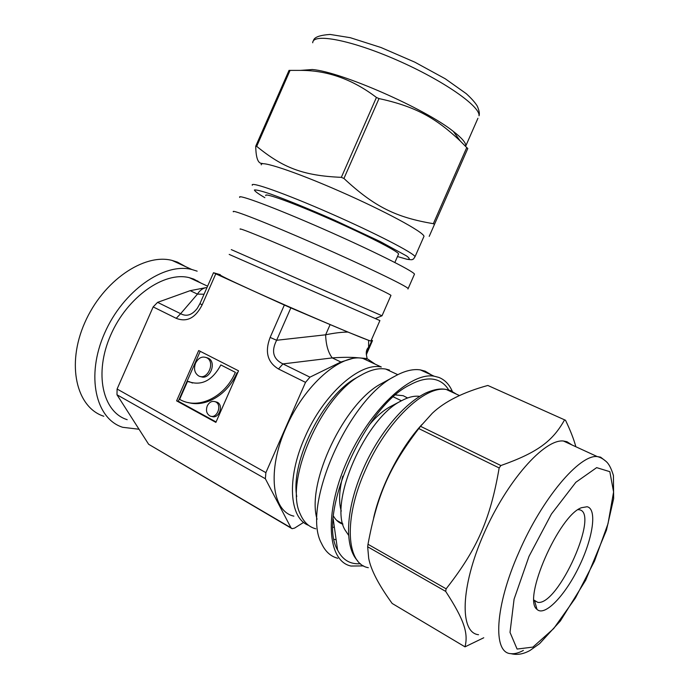 <?xml version="1.0" encoding="UTF-8"?>
<svg xmlns="http://www.w3.org/2000/svg" width="689" height="689" viewBox="0 0 689 689"><rect width="100%" height="100%" fill="white"/><g stroke="black" fill="none" stroke-linecap="round" stroke-linejoin="round"><path stroke-width="1.03" d="M445.68 591.386C464.489 620.289 468.391 633.398 465.006 646.85L392.17 603.461C378.743 584.961 370.923 569.941 368.71 558.417L367.659 546.773L445.68 591.386L446.127 588.828L367.995 544.276C377.262 494.728 389.268 467.383 418.774 428.567L499.163 467.952C490.335 519.317 477.219 549.228 446.127 588.828M564.558 419.885C552.879 440.779 538.152 452.372 500.886 465.54L420.523 426.31L432.304 413.254C444.724 401.48 463.232 392.213 487.829 385.461L565.523 420.264L487.829 385.461M575.823 446.679L575.823 446.679C573.894 439.401 570.466 430.599 565.523 420.264M465.006 646.85L483.756 637.764M373.593 518.102C380.69 486.055 400.464 447.928 421.797 424.665M367.659 546.773L367.995 544.276M418.774 428.567L420.523 426.31M499.163 467.952L500.886 465.54M395.719 394.952L403.177 395.693L407.587 397.975M342.881 524.217C338.962 522.925 335.819 520.212 333.459 516.078M360.407 563.697C350.193 564.506 342.588 559.942 337.576 550.011C316.707 515.51 364.395 406.596 409.869 384.927C420.746 379.028 429.988 377.494 437.593 380.337C442.467 382.223 446.343 385.719 449.211 390.835M363.628 565.91L350.985 566.031C327.516 561.242 323.709 514.028 346.541 462.216C369.115 410.351 410.446 371.862 434.122 376.194L438.867 377.417C444.818 379.777 449.297 384.419 452.303 391.335M337.817 558.279C330.703 556.471 325.277 551.536 321.548 543.475C300.99 507.121 348.246 399.198 394.754 376.297C404.374 370.915 412.892 368.779 420.307 369.89L425.13 371.147L431.641 375.066M336.129 539.728L334.208 539.366M317.061 519.213C305.985 482.929 344.733 402.049 381.723 383.446L383.394 382.533M341.873 523.295L341.322 523.606M334.329 526.939L333.02 527.421M315.751 528.799C308.818 526.964 303.642 522.021 300.223 513.96C283.885 481.49 321.47 395.667 360.976 375.221C370.26 369.898 378.502 367.84 385.702 369.054L389.431 370.036M296.735 496.605C290.319 461.148 323.58 395.21 356.101 377.994L357.453 377.219M341.262 511.1C338.618 502.057 339.134 490.422 342.803 476.177M369.149 425.044C376.16 416.673 383.136 410.575 390.069 406.751L391.498 406.002M348.643 535.353L344.965 529.884C328.42 502.565 365.566 417.749 401.506 400.757C408.276 397.105 414.296 395.632 419.584 396.356M578.114 509.653L579.182 509.748C600.076 512.116 558.288 605.786 537.808 602.367L534.009 600.119M587.106 506.751C597.38 508.809 592.962 538.221 578.975 566.789C565.178 595.442 544.689 617.051 536.998 609.36C522.141 599.413 559.046 515.139 581.525 507.698L587.106 506.751M478.545 634.724C459.494 632.829 460.347 587.123 483.747 533.949C506.923 480.75 544.422 438.893 563.378 441.003L566.969 441.709L571.982 444.965M290.06 70.399L300.602 70.381C327.378 70.338 352.656 79.364 376.427 97.45L341.339 177.34C303.082 175.729 282.903 167.763 256.696 146.352L290.06 70.399L289.036 70.381L255.74 146.18C255.912 158.039 258.074 163.775 262.225 163.396M429.213 236.37L467.814 148.48L466.746 147.575L433.338 223.684C396.399 217.466 374.635 207.053 343.932 178.468L379.01 98.579C415.329 106.476 435.758 117.819 460.252 140.987L466.746 147.575M423.563 237.274L424.011 236.275C423.218 231.866 384.867 211.075 339.789 191.309C294.703 171.492 259.167 159.848 261.277 164.843M434.475 224.425L433.338 223.684M343.932 178.468L341.339 177.34M256.696 146.352L255.74 146.18M477.942 118.25L465.859 145.792C465.833 142.64 461.647 137.834 453.302 131.384C425.079 108.664 340.917 71.725 312.367 69.52L300.602 70.381M379.01 98.579L376.427 97.45M398.363 254.508L398.621 253.922C397.579 251.046 365.773 234.777 329.204 218.74C292.627 202.669 263.749 192.3 265.782 195.616M414.21 274.765L414.494 274.119C413.021 270.906 371.268 250.055 322.745 228.765C274.196 207.441 236.766 193.531 239.703 197.398M407.966 289.001L408.164 288.545C406.424 285.935 364.412 265.678 315.889 244.388C267.341 223.064 230.16 208.56 233.373 211.816M390.852 295.65L390.964 295.383C389.225 293.54 352.656 276.444 311.023 258.177C269.365 239.875 237.317 226.853 240.254 229.222M371.052 340.745L379.906 320.574L229.187 254.413L375.298 318.542L382.016 315.777L231.297 249.616M103.815 416.251C76.496 407.552 66.161 364.808 84.713 322.857C102.945 280.811 144.156 253.052 172.052 260.416L177.461 262.13L185.591 266.634M197.726 280.931L198.174 281.792M139.023 429.238L122.702 427.301C95.642 418.869 85.729 375.867 104.53 333.338C123.012 290.724 164.197 262.32 191.809 269.494L197.157 271.165M235.362 372.353L220.842 364.937L235.362 372.353C225.088 396.786 199.121 409.593 180.949 400.076L179.622 399.387L187.589 381.258L189.139 381.99M192.524 383.041L189.268 381.689M220.842 364.937C212.178 380.905 201.128 386.357 187.701 381.318L187.589 381.258M188.33 402.574C205.908 407.604 227.749 394.539 236.973 372.809M200.706 376.538C209.404 380.784 217.147 362.715 208.526 358.306L206.304 357.522M195.555 363.12C193.566 368.779 194.548 373.016 198.492 375.824C207.148 381.095 215.838 362.448 206.881 357.815C202.29 355.912 198.51 357.677 195.555 363.12M211.73 416.354C218.594 419.627 224.175 405.365 217.25 402.255L215.33 401.721M207.251 405.916C205.71 410.429 206.562 413.744 209.818 415.872C216.682 419.61 222.685 405.054 215.605 401.859C212.169 400.593 209.378 401.945 207.251 405.916M238.532 370.811L215.881 422.391L176.599 400.86L198.699 350.546L238.532 370.811M176.599 400.86L178.296 401.248L200.223 351.33M216.079 421.944L178.296 401.248M366.402 354.869L368.598 347.962L368.624 340.323L347.911 332.064C341.623 332.115 334.199 333.028 325.639 334.802C325.966 344.879 328.171 352.587 332.236 357.91C341.193 357.264 348.918 357.152 355.403 357.574L340.909 362.009L309.947 377.167L282.946 363.913L278.511 368.994L305.52 382.369L265.885 472.645L117.096 389.018L153.165 306.906L176.212 318.318L180.639 313.684L157.583 302.359L153.165 306.906M176.212 318.318C186.831 322.504 195.469 318.017 202.144 304.874L215.778 273.826L284.35 305.038L270.131 337.421C264.671 351.821 267.461 362.345 278.511 368.994M148.635 444.276L116.984 394.771L265.36 478.743L290.973 527.774L148.635 444.276L291.335 528.265M117.096 389.018L116.984 394.771M157.583 302.359L190.173 290.663L205.71 287.692C202.359 288.493 199.612 290.637 197.459 294.117L180.639 313.684C186.504 316.897 192.067 315.106 197.321 308.293L199.922 303.66M206.933 287.692L205.71 287.692M371.371 340.022L372.491 340.599L366.359 354.568M355.403 357.574L366.927 358.53L375.221 364.18M305.52 382.369L309.947 377.167M265.36 478.743L265.885 472.645M303.66 522.365L294.599 528.093L292.076 528.704L290.973 527.774M293.876 516.139C271.871 511.514 266.824 470.354 286.09 427.593C304.417 384.738 341.244 353.242 362.922 358.452L373.257 363.267M366.307 359.331L366.402 360.08M368.624 340.323L371.552 341.227L372.491 340.599M202.144 304.874L199.939 303.608L213.504 272.732L220.282 274.687M215.778 273.826L213.512 272.715M340.909 362.009L332.236 357.91L282.946 363.913C273.145 359.141 271.035 351.261 276.625 340.271L270.131 337.421M290.844 307.897L330.126 324.588L325.639 334.802L276.625 340.271L290.844 307.897L284.35 305.038M204.065 294.229L197.459 294.117L190.173 290.663M366.936 358.521C367.573 357.953 364.472 352.165 368.004 347.859L368.598 347.962L371.552 341.227M330.126 324.588L347.911 332.064M127.181 419.679C102.652 412.134 93.782 373.343 110.696 335.104C127.31 296.778 164.413 271.113 189.354 277.693L193.695 279.045L201.334 283.265M379.906 320.574L375.316 318.533M370.958 340.969C370.01 341.856 295.15 310.007 249.737 289.259C228.524 279.57 218.689 274.756 220.23 274.808M362.922 358.452L381.318 367.013C360.02 362.018 323.348 394.142 304.805 437.481C286.409 478.433 289.277 518.266 308.569 525.337M529.023 556.316L551.441 514.003L575.858 482.274L596.657 467.633L609.834 471.681L613.589 491.972L608.017 523.692L594.529 561.053L575.427 598.009L553.689 628.575L532.916 647.1L517.094 649.055L510.015 632.39L514.08 599.18L529.023 556.316M523.373 650.425C518.696 652.974 514.545 654.05 510.911 653.654C492.575 653.198 494.702 606.544 518.877 552.311C542.243 498.156 579.682 454.378 597.217 456.566L600.601 457.16L606.311 461.596M368.322 567.693C346.446 564.136 343.346 519.187 365.161 470.596C386.021 421.961 424.932 385.048 446.343 389.518L450.408 390.525L456.488 394.194M313.443 40.84C313.874 37.318 319.455 35.182 330.177 34.45L350.279 37.697L380.983 47.507L414.804 62.156L445.266 78.779L466.212 93.635C471.517 98.467 475.221 102.644 477.313 106.166C479.199 110.585 479.777 113.788 479.027 115.786C480.379 106.399 443.285 80.398 397.183 60.21C351.08 39.919 312.694 32.788 312.711 42.778M424.011 236.275L415.045 256.687C413.908 253.078 375.204 233.071 330.134 213.297C285.048 193.488 249.849 181.061 252.312 185.246M397.467 256.541L406.725 259.202C410.136 259.667 410.084 258.573 406.562 255.929L379.932 241.408L334.613 220.213C309.654 209.198 286.417 199.715 270.648 194.057C261.691 191.06 256.282 189.69 254.413 189.975C254.663 191.189 258.142 193.755 264.869 197.683M366.29 353.948L367.315 351.493M367.599 350.796L371.802 341.219M342.777 523.804L336.62 520.316M333.226 519.05L337.576 550.011M434.122 376.194L420.307 369.89M381.723 383.446L394.754 376.297M397.777 374.678L385.702 369.054M356.101 377.994L360.976 375.221M390.069 406.751L401.506 400.757M401.472 400.774L393.453 396.933M537.808 602.367L534.208 600.386M534.63 600.86L536.998 609.36M510.911 653.654C516.965 655.239 523.33 654.18 530.005 650.476L539.625 643.629L560.346 620.996L585.676 580.224L606.432 530.237L613.641 498.621L613.425 475.513C611.522 469.226 609.395 464.834 607.026 462.328C603.797 459.201 600.524 457.281 597.217 456.566L563.378 441.003M459.485 395.572L446.343 389.518C440.719 388.174 433.691 389.423 425.259 393.247C400.576 405.778 376.375 438.505 363.181 469.097C345.8 508.448 343.837 546.455 357.686 560.906M453.302 131.384L460.252 140.987M407.449 259.34C414.089 260.192 411.505 259.417 413.452 259.081L415.045 256.687M398.621 253.922L394.857 262.492M414.494 274.119L408.164 288.545M390.964 295.383L382.016 315.777M191.809 269.494L172.052 260.416M187.701 381.318L189.38 381.749M206.881 357.815L208.526 358.306M215.605 401.859L217.25 402.255M207.596 286.176L189.354 277.693"/></g></svg>
